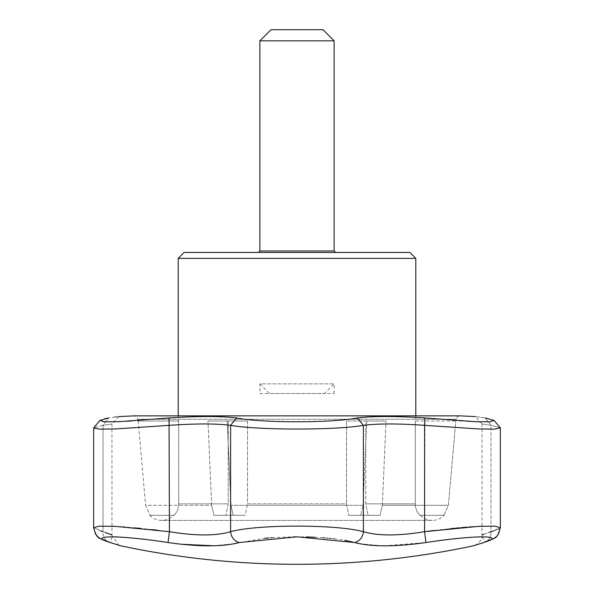 <?xml version="1.0" encoding="UTF-8"?>
<svg xmlns="http://www.w3.org/2000/svg" width="594" height="594" viewBox="0 0 594 594"><rect width="100%" height="100%" fill="white"/><g stroke="black" fill="none" stroke-linecap="round" stroke-linejoin="round"><path stroke-width="0.45" stroke-dasharray="2.97 2.23" d="M184.14 252.45L409.86 252.45M335.61 252.45L258.39 252.45L335.61 252.45M178.2 258.39L415.8 258.39M228.215 420.998L247.505 420.998L227.25 420.998L230.947 505.301L233.212 515.295L213.922 515.295L245.203 515.295L247.505 503.861L245.203 515.295L233.212 515.295L230.947 505.301L227.25 420.998L207.959 420.998L228.215 420.998L228.215 503.861L225.913 515.295L228.215 503.861L178.72 503.861C178.66 508.271 177.123 512.08 174.116 515.295L173.611 515.295L174.116 515.295C177.131 512.073 178.66 508.264 178.72 503.861L228.215 503.861L228.215 420.998L207.959 420.998L247.505 420.998L247.505 503.861L346.495 503.861L348.797 515.295L346.495 503.861L247.505 503.861L247.505 420.998L228.215 420.998M138.209 420.998L145.604 505.301L138.209 420.998L137.815 420.998L178.72 420.998L178.72 503.861L178.72 420.998L138.209 420.998M211.657 505.301L207.959 420.998L211.657 505.301L213.922 515.295L211.657 505.301L145.604 505.301L150.141 515.295L149.718 515.295L150.141 515.295L145.604 505.301L211.657 505.301M366.75 420.998L363.053 505.301L366.75 420.998L386.041 420.998L346.495 420.998L365.785 420.998L365.785 503.861L368.087 515.295L365.785 503.861L415.28 503.861C415.34 508.271 416.877 512.08 419.884 515.295L443.859 515.295L419.884 515.295C416.877 512.073 415.34 508.264 415.28 503.861L365.785 503.861L365.785 420.998L346.495 420.998L346.495 503.861L346.495 420.998L366.75 420.998M382.343 505.301L386.041 420.998L382.343 505.301L380.078 515.295L382.343 505.301L448.396 505.301L455.791 420.998L448.396 505.301L443.859 515.295L444.282 515.295L443.859 515.295L448.396 505.301L382.343 505.301M415.8 420.998L456.185 420.998L415.28 420.998L415.28 503.861L415.28 420.998L415.8 420.998L415.8 415.867L178.2 415.867L178.2 420.998M213.922 515.295L245.203 515.295L213.922 515.295M348.797 515.295L368.087 515.295L348.797 515.295L360.788 515.295L363.053 505.301L360.788 515.295L380.078 515.295L348.797 515.295M259.875 40.838L334.125 40.838M271.013 29.7L322.988 29.7M120.797 545.841L112.325 543.161M102.821 531.637L103.029 531.689C114.887 536.011 114.887 536.011 103.029 531.689A11.138 9.69 -72.4 0 0 109.459 542.307A11.138 9.69 107.6 0 0 110.38 542.545L112.125 536.82M121.792 537.206L124.955 537.429M125.475 537.466L126.032 537.511M135.981 538.424L142.07 539.077M143.065 539.196L162.622 541.743M163.135 541.817L168.057 542.545L169.431 531.689L157.714 530.242M179.054 544.007L181.059 544.23M213.58 545.782L234.63 543.688M237.08 543.139L264.597 538.29M268.659 537.926L271.339 537.719M272.215 537.652L293.674 536.827M295.901 536.82L306.185 536.924M314.939 537.251L323.077 537.748M324.198 537.83L326.878 538.053M327.324 538.09L330.019 538.35M330.65 538.409L333.902 538.765M334.452 538.832L344.668 540.31M348.225 540.986L349.576 541.268M350.712 541.528L351.96 541.825M352.494 541.958L354.67 542.545A11.138 9.378 106.1 0 0 363.402 531.689C336.516 524.257 257.44 524.264 230.598 531.689A11.138 9.378 -106.1 0 0 239.33 542.545M359.37 543.688L381.964 545.812M384.11 545.834L425.943 542.545L441.052 540.414M443.072 540.154L445.537 539.842M447.542 539.597L451.678 539.107M455.591 538.676L459.036 538.32M461.278 538.097L467.433 537.555M467.872 537.518L468.525 537.466M470.032 537.355L471.495 537.258M472.126 537.214L474.346 537.08M481.875 536.82L485.647 541.869M484.281 542.329L483.62 542.545A11.138 9.69 -107.6 0 0 484.541 542.307A11.138 9.69 72.4 0 0 490.971 531.689C479.113 536.011 479.113 536.011 490.971 531.689L490.971 425.326C479.091 423.507 479.091 423.507 490.971 425.326C479.091 423.507 479.091 423.507 490.971 425.326L500.237 427.725M111.969 526.225L98.366 526.217L93.652 527.635L103.029 531.689L103.029 425.326C114.909 423.507 114.909 423.507 103.029 425.326C114.909 423.507 114.909 423.507 103.029 425.326L93.867 427.598L103.029 425.326L108.709 417.931L115.177 416.995M498.552 529.143L500.348 527.635L490.971 531.689L490.971 425.326L485.291 417.931C471.792 416.067 471.792 416.067 485.291 417.931L490.971 425.326L500.252 427.717M494.074 420.441L491.186 421.681L480.115 421.866M467.233 421.243L461.998 420.886M459.518 420.708L424.955 417.931C395.663 416.067 373.129 416.067 357.343 417.931C333.293 423.032 260.751 423.039 236.657 417.931C220.871 416.067 198.337 416.067 169.045 417.931L131.972 420.886M126.782 421.243L106.066 421.889L99.948 420.404L105.093 418.607M106.571 418.31L108.709 417.931L103.029 425.326L103.029 531.689A11.138 9.69 107.6 0 0 109.459 542.307M115.927 416.906L118.421 416.617M489.3 540.637L484.541 542.307A11.138 9.69 -107.6 0 0 490.971 531.689L490.132 531.994M482.031 423.96L482.031 534.942L482.402 534.808M483.954 534.244L489.308 532.298M103.029 531.689L105.279 532.514M108.962 533.85L109.548 534.065M111.598 534.808L118.733 545.188M425.943 542.545L424.569 531.689C398.218 536.011 377.829 536.011 363.402 531.689L363.402 425.326C377.851 423.507 398.24 423.507 424.569 425.326L478.215 428.92L494.602 429.128L500.341 427.888M493.718 530.902L498.106 529.343M500.348 427.97L500.348 527.635L495.634 526.217L482.031 526.225M469.26 526.989L466.839 527.175M461.389 527.635L459.088 527.836M456.348 528.096L455.034 528.222M450.757 528.645L448.24 528.905M448.158 528.912L434.377 530.472M152.383 529.625L141.773 528.497M141.728 528.489L139.894 528.311M137.526 528.081L136.479 527.984M135.38 527.88L124.614 526.982M123.634 526.908L121.629 526.767M121.555 526.759L116.736 526.462M116.573 526.447L114.36 526.329M93.652 427.918L93.652 527.635L100.906 531.088M93.652 427.97L99.376 429.106L115.741 428.927L169.431 425.326C195.76 423.507 216.149 423.507 230.598 425.326L230.598 531.689C216.112 536.011 195.723 536.011 169.431 531.689L169.045 417.931M357.343 417.931L363.402 425.326C336.39 430.286 257.558 430.286 230.598 425.326L236.657 417.931M133.888 415.867L460.112 415.867C457.967 416.008 456.712 417.137 456.333 419.253L137.667 419.253L456.333 419.253L456.185 420.998M424.955 417.931L424.569 531.689M174.116 515.295L150.141 515.295L174.116 515.295M380.078 515.295L368.087 515.295L380.078 515.295M365.785 420.998L386.041 420.998L365.785 420.998M259.875 393.525L334.125 393.525L259.875 393.525L259.875 383.873L334.125 383.873L259.875 383.873L269.528 393.525L324.473 393.525L269.528 393.525M334.125 393.525L334.125 383.873L324.473 393.525M363.053 505.301L230.947 505.301L363.053 505.301M259.875 250.965L334.125 250.965M137.815 420.998L137.667 419.253C137.303 417.174 136.071 416.045 133.962 415.867M420.389 515.295C423.678 518.621 427.658 520.322 432.335 520.396L161.665 520.396L432.335 520.396C437.013 520.322 440.993 518.621 444.282 515.295M149.718 515.295C153.007 518.621 156.987 520.322 161.665 520.396C166.342 520.322 170.322 518.621 173.611 515.295M479.93 543.77L477.598 544.505M475.957 545.025L474.272 545.559M482.031 534.942C482.989 540.005 476.136 545.634 474.25 545.567M498.596 533.82L497.794 534.971M496.933 535.974L495.522 537.258M494.498 538.008L493.978 538.342M492.975 538.936L491.468 539.701M99.874 538.253L99.243 537.83M98.463 537.243L97.973 536.835M99.918 420.448L93.755 427.725M482.046 423.945L475.178 416.55M118.822 416.55L111.947 423.945M111.969 423.96L111.969 534.942"/><path stroke-width="0.89" d="M409.86 252.45L184.14 252.45L178.2 258.39L415.8 258.39L409.86 252.45M134.044 415.867L460.038 415.867L415.8 415.867L415.8 258.39M335.61 252.45L334.125 250.965L334.125 40.838L259.875 40.838L259.875 250.965L258.39 252.45M334.125 40.838L322.988 29.7L271.013 29.7L259.875 40.838M110.38 542.545A11.138 9.69 -72.4 0 1 109.459 542.307L120.797 545.841A850.163 850.163 0 0 0 473.203 545.841L484.541 542.307A11.138 9.69 72.4 0 1 483.62 542.545C469.795 546.918 469.795 546.918 483.62 542.545C469.795 546.918 469.795 546.918 483.62 542.545C508.702 535.016 474.212 535.023 425.943 542.545C395.255 546.918 371.495 546.918 354.67 542.545L297 536.813L239.33 542.545C222.46 546.918 198.708 546.918 168.057 542.545C119.706 535.016 85.336 535.023 110.38 542.545C124.205 546.918 124.205 546.918 110.38 542.545L112.325 543.161M112.125 536.82L115.793 536.902M115.875 536.909L121.792 537.206M124.955 537.429L125.475 537.466M126.032 537.511L128.75 537.733M128.92 537.748L131.675 538.001M131.705 538.001L135.981 538.424M142.07 539.077L143.065 539.196M162.622 541.743L163.135 541.817M108.709 417.931C122.208 416.067 122.208 416.067 108.709 417.931L99.948 420.404L103.98 421.785L118.674 421.688L169.045 417.931C198.337 416.067 220.871 416.067 236.657 417.931C260.707 423.032 333.249 423.039 357.343 417.931L363.402 425.326C336.442 430.286 257.61 430.286 230.598 425.326C216.149 423.507 195.76 423.507 169.431 425.326L115.785 428.92L99.406 429.128L93.652 427.97L93.652 527.635L99.384 526.15L115.785 526.403L169.431 531.689L168.057 542.545L179.054 544.007M181.059 544.23L213.58 545.782M234.63 543.688L237.08 543.139M264.597 538.29L268.659 537.926M271.339 537.719L272.215 537.652M293.674 536.827L295.901 536.82M306.185 536.924L314.939 537.251M323.077 537.748L324.198 537.83M326.878 538.053L327.324 538.09M330.019 538.35L330.65 538.409M333.902 538.765L334.452 538.832M344.668 540.31L348.225 540.986M349.576 541.268L350.712 541.528M351.96 541.825L352.494 541.958M169.045 417.931L169.431 531.689C195.782 536.011 216.171 536.011 230.598 531.689C257.484 524.257 336.56 524.264 363.402 531.689A11.138 9.378 -73.9 0 1 354.67 542.545L359.37 543.688M381.964 545.812L384.11 545.834M441.052 540.414L443.072 540.154M445.537 539.842L447.542 539.597M451.678 539.107L452.175 539.055M452.361 539.033L455.591 538.676M459.036 538.32L461.278 538.097M467.433 537.555L467.872 537.518M468.525 537.466L470.032 537.355M471.495 537.258L472.126 537.214M474.346 537.08L481.875 536.82M485.647 541.869L485.046 542.077M484.793 542.159L484.281 542.329M357.343 417.931C373.129 416.067 395.663 416.067 424.955 417.931L475.297 421.688L490.005 421.785L494.052 420.404L485.291 417.931C471.792 416.067 471.792 416.067 485.291 417.931L494.052 420.404L500.237 427.725L494.045 420.411M480.115 421.866L467.233 421.243M461.998 420.886L459.518 420.708M131.972 420.886L126.782 421.243M105.093 418.607L106.571 418.31M115.177 416.995L115.927 416.906M118.421 416.617L133.888 415.867L178.2 415.867L178.2 258.39M236.657 417.931L230.598 425.326L230.598 531.689A11.138 9.378 73.9 0 0 239.33 542.545M425.943 542.545L424.569 531.689L478.229 526.403L494.616 526.15L500.348 527.635L498.596 533.82M363.402 531.689C377.888 536.011 398.277 536.011 424.569 531.689L424.569 425.326C398.24 423.507 377.851 423.507 363.402 425.326L363.402 531.689M482.402 534.808L483.954 534.244M489.308 532.298L490.132 531.994M105.279 532.514L108.962 533.85M109.548 534.065L109.949 534.214M110.046 534.244L111.598 534.808M490.971 531.689L493.718 530.902M498.106 529.343L498.5 529.165M482.031 526.225L469.26 526.989M466.839 527.175L461.389 527.635M459.088 527.836L457.744 527.962M457.714 527.962L456.348 528.096M455.034 528.222L453.616 528.356M453.593 528.363L450.757 528.645M434.377 530.472L424.569 531.689M157.714 530.242L152.383 529.625M139.894 528.311L137.526 528.081M136.182 527.955L135.38 527.88M124.614 526.982L123.634 526.908M114.36 526.329L111.969 526.225M100.906 531.088L102.74 531.615M500.341 427.888L494.624 429.128L478.244 428.92L424.569 425.326L424.955 417.931M334.125 250.965L259.875 250.965M475.155 416.572L460.112 415.867L133.888 415.867M479.93 543.77L484.541 542.307C496.198 536.887 496.621 540.414 500.348 527.635L500.348 427.97M118.733 545.188L109.459 542.307C97.802 536.872 97.461 540.488 93.652 527.635L95.552 534.058L97.72 536.612M477.598 544.505L475.957 545.025M497.794 534.971L496.933 535.974M495.522 537.258L494.498 538.008M493.978 538.342L492.975 538.936M491.468 539.701L489.3 540.637M109.459 542.307L107.343 541.609M107.054 541.505L104.433 540.525M104.232 540.443L103.445 540.109M103.304 540.05L100.134 538.416M99.243 537.83L98.463 537.243M99.955 420.411L93.755 427.725"/></g></svg>
